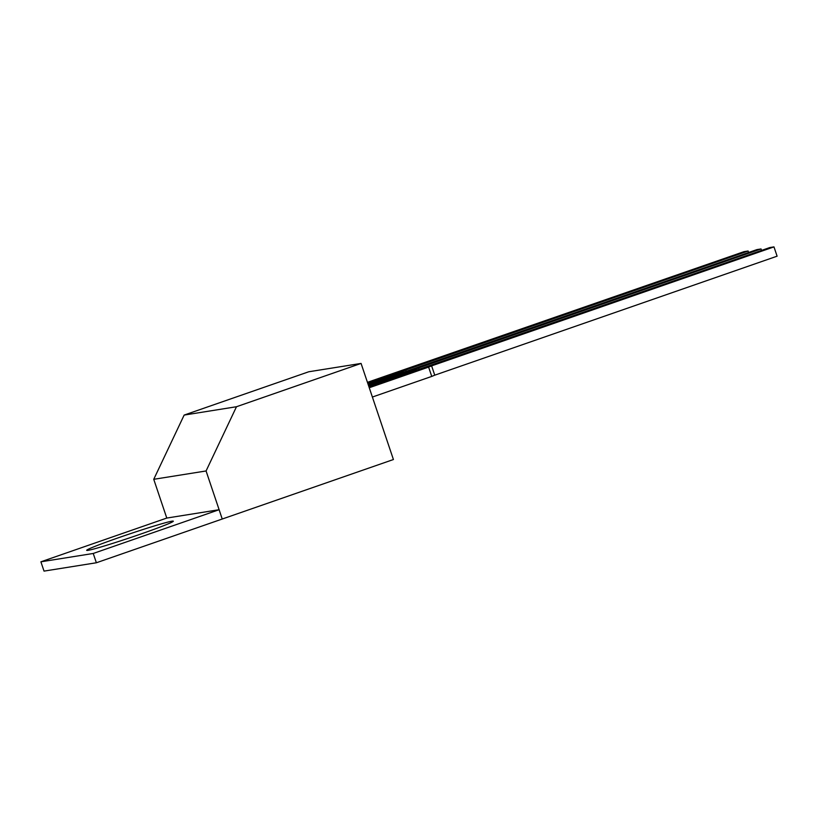<?xml version="1.0" encoding="UTF-8"?>
<svg xmlns="http://www.w3.org/2000/svg" width="818" height="818" viewBox="0 0 818 818"><rect width="100%" height="100%" fill="white"/><g stroke="black" fill="none" stroke-linecap="round" stroke-linejoin="round"><path stroke-width="1.23" d="M96.371 562.764L222.24 519.021L206.075 470.964L236.484 406.73L361.075 363.427L393.417 459.532L222.24 519.021L219.112 509.716L93.232 553.469L96.371 562.764L44.029 571.107L40.9 561.813L93.232 553.469M219.112 509.716L166.78 518.06L40.9 561.813M119.234 537.477A45.706 1.861 -18.6 0 0 86.688 550.34A45.706 1.861 -18.6 0 0 130.604 537.528A45.706 1.861 -18.6 0 0 173.324 521.189A45.706 1.861 -18.6 0 0 119.234 537.477M361.075 363.427L308.744 371.771L184.152 415.074L153.743 479.307L166.78 518.06M236.484 406.73L184.152 415.074M206.075 470.964L153.743 479.307M773.971 246.893L777.1 256.187L434.747 375.176L431.618 365.871L773.971 246.893L769.82 247.547L368.908 386.689M434.747 375.176L431.751 376.413L428.612 367.108L431.618 365.871M428.612 367.108L369.266 387.742M431.751 376.413L372.394 397.037M368.172 384.511L756.895 249.613L761.047 248.948L761.538 250.431M761.047 248.948L418.693 367.936L419.133 369.235M416.065 370.298L415.687 369.174L418.693 367.936M415.687 369.174L368.529 385.564M367.446 382.333L743.971 251.668L748.122 251.014L748.613 252.486M748.122 251.014L405.769 369.992L406.209 371.3M403.141 372.364L402.763 371.229L405.769 369.992M402.763 371.229L367.793 383.386"/></g></svg>
